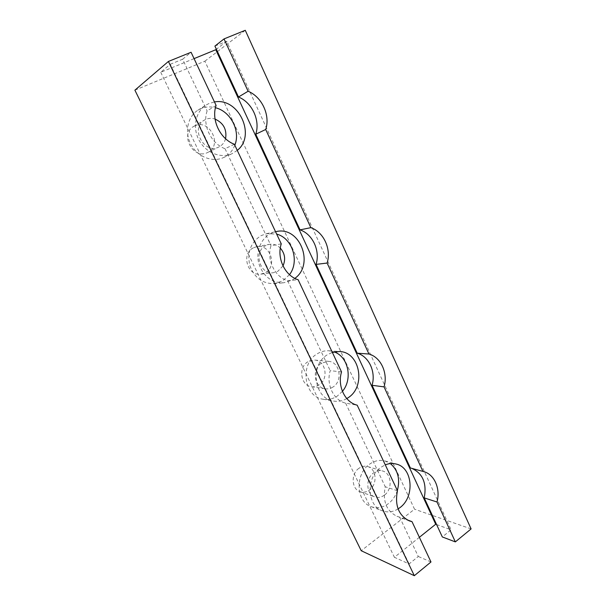 <?xml version="1.0" encoding="UTF-8"?>
<svg xmlns="http://www.w3.org/2000/svg" width="606" height="606" viewBox="0 0 606 606"><rect width="100%" height="100%" fill="white"/><g stroke="black" fill="none" stroke-linecap="round" stroke-linejoin="round"><path stroke-width="0.45" stroke-dasharray="3.03 2.27" d="M225.568 138.721C224.493 142.493 222.304 145.22 219.008 146.917L218.827 147C204.26 154.818 189.769 127.866 204.525 120.026L205.707 119.42C208.684 118.132 211.805 118.019 215.062 119.079M194.791 125.866L193.64 126.465C179.278 134.1 193.375 160.12 207.57 152.515L207.744 152.432C222.963 145.804 209.797 118.435 194.791 125.866M237.257 150.379L232.113 153.666C221.016 158.817 205.896 152.909 199.132 140.357C192.246 127.874 195.48 111.61 206.078 105.043L208.888 103.543L214.463 101.944M234.825 145.205C232.628 150.803 228.954 154.886 223.788 157.439L223.425 157.605C212.532 162.666 197.7 156.931 191.079 144.705C184.322 132.54 187.496 116.663 197.889 110.224L200.639 108.754C205.343 106.747 210.282 106.406 215.456 107.739M332.952 387.037C330.528 388.597 327.952 389.188 325.225 388.81C314.203 387.772 311.484 368.827 321.574 363.1L328.535 361.343C339.89 361.797 343.155 381 332.952 387.037M307.886 361.759C298.023 367.312 300.674 385.681 311.454 386.696C314.128 387.075 316.65 386.499 319.021 384.992C329.013 379.151 325.816 360.517 314.703 360.062L307.886 361.759M346.784 398.581C342.572 400.998 338.163 401.823 333.55 401.066C314.022 398.824 309.522 364.812 327.528 354.661L332.346 352.397M342.413 391.362L337.262 396.097C332.823 398.983 328.104 400.028 323.096 399.218C303.879 397.006 299.462 363.767 317.173 353.851C320.892 351.548 324.816 350.526 328.944 350.783L334.148 351.912M384.363 495.163C381.303 497.382 378.144 497.965 374.887 496.92C366.107 494.375 365.327 478.384 373.728 472.786C376.614 470.756 379.583 470.158 382.636 470.991C391.696 473.172 392.847 489.322 384.363 495.163M358.957 468.294C350.722 473.695 351.488 489.216 360.1 491.716C363.289 492.746 366.388 492.186 369.395 490.049C377.705 484.406 376.584 468.711 367.69 466.575C364.698 465.756 361.79 466.325 358.957 468.294M398.089 508.919C392.938 512.047 387.734 512.699 382.477 510.866C366.933 506.071 365.804 477.339 380.788 467.385L385.28 464.863M397.354 490.519C395.574 495.988 392.59 500.359 388.393 503.639C382.871 507.669 377.174 508.684 371.289 506.692C355.972 501.95 354.851 473.847 369.622 464.151C374.584 460.681 379.697 459.621 384.954 460.961L390.355 463.59M282.994 265.905L277.904 271.261L273.473 272.7C259.822 275.056 253.028 251.641 265.701 245.597L269.162 244.362C273.359 243.71 277.071 244.953 280.305 248.096M253.293 247.884C240.915 253.755 247.551 276.427 260.875 274.132L265.208 272.73C277.745 266.519 270.291 243.483 256.671 246.687L253.293 247.884M294.842 278.366L292.297 280.078L283.676 282.797C271.655 282.843 263.383 276.503 258.868 263.777C255.603 252.02 260.701 238.825 270.382 233.696L275.548 231.734M289.494 274.662L282.525 280.972L274.048 283.631C262.239 283.676 254.119 277.487 249.687 265.072C247.096 252.051 250.861 242.256 260.989 235.681L266.443 233.674L276.654 234.083M281.26 243.854L271.011 245.718C266.382 259.656 274.67 276.874 287.592 280.707L298.152 279.745M411.769 468.355L410.368 467.968M397.453 490.731L385.249 486.769C382.469 501.124 386.37 510.956 396.96 516.274L406.831 519.713M341.534 371.917L330.217 370.645C325.93 384.416 333.618 400.399 345.617 403.134L357.192 405.179M216.1 105.429L207.131 110.928C202.131 125.01 211.085 143.63 225.038 148.72L234.378 144.266M287.592 280.707L330.217 370.645M345.617 403.134L385.249 486.769M399.589 517.016L418.291 556.482L409.103 563.951L394.408 557.293L419.375 537.302M194.071 58.623L160.749 72.281L170.241 64.281L409.103 563.951M170.241 64.281L182.626 59.236L207.131 110.928M225.038 148.72L271.011 245.718M430.987 561.967L418.291 556.482M182.626 59.236L191.079 52.267M134.896 90.173L204.858 61.206L414.534 509.199L361.214 550.725M160.749 72.281L394.408 557.293M436.578 524.554L451.106 529.811L442.327 536.946M214.91 46.086L226.667 41.299L451.106 529.811M226.667 41.299L216.38 49.253M471.104 528.917L414.534 509.199M204.858 61.206L245.271 30.3M193.64 126.465L204.525 120.026M223.425 157.605L232.113 153.666M197.889 110.224L206.078 105.043M311.454 386.696L325.225 388.81M323.096 399.218L333.55 401.066M360.1 491.716L374.887 496.92M371.289 506.692L382.477 510.866M260.875 274.132L273.473 272.7M274.048 283.631L283.676 282.797M266.443 233.674L275.935 231.651M256.671 246.687L269.162 244.362M411.073 468.143L423.662 471.612M396.96 516.274L409.345 520.902M384.954 460.961L396.347 464.098M367.69 466.575L382.636 470.991M328.944 350.783L339.489 351.518M314.703 360.062L328.535 361.343M207.744 152.432L219.008 146.917"/><path stroke-width="0.91" d="M332.346 352.397L339.489 351.518C360.085 351.927 366.304 386.742 347.935 397.854L346.784 398.581M385.28 464.863C389.022 463.378 392.703 463.12 396.347 464.098C412.754 467.734 415.057 496.965 399.839 507.707L398.089 508.919M310.84 227.651C323.755 232.068 331.512 249.187 327.119 263.049L316.052 264.39C320.369 250.861 312.749 234.158 300.061 229.871L310.84 227.651L265.701 129.487L255.747 134.229C260.406 120.556 252.194 102.566 238.499 96.998L248.112 91.241C262.08 96.998 270.45 115.481 265.701 129.487M298.152 279.745C284.987 275.813 276.548 258.141 281.26 243.854L234.378 144.266C220.145 139.009 210.994 119.867 216.1 105.429L191.079 52.267L168.415 61.448L414.315 575.7L430.987 561.967L412.004 521.645L409.345 520.902C398.596 515.486 394.635 505.434 397.453 490.731L357.192 405.179C344.988 402.392 337.171 386.03 341.534 371.917L298.152 279.745M276.654 234.083C292.516 238.143 299.781 261.497 289.494 274.662M275.548 231.734L275.935 231.651C299.576 225.47 314.931 264.307 294.842 278.366M280.305 248.096C284.941 253.482 285.835 259.421 282.994 265.905M372.061 385.295C376.084 371.925 368.986 356.381 357.192 353.192L368.956 354.025C380.939 357.275 388.143 373.182 384.06 386.878L372.061 385.295L410.368 467.968L423.662 471.612C434.419 474.301 440.698 488.807 437.002 502.003L424.23 497.89C426.957 483.285 422.806 473.437 411.769 468.355M406.831 519.713L412.004 521.645M390.355 463.59C397.99 470.135 400.324 479.111 397.354 490.519M334.148 351.912C348.329 356.608 352.972 379.114 342.413 391.362M215.456 107.739C230.689 111.36 240.68 131.002 234.825 145.205M214.463 101.944C238.696 97.255 256.353 135.668 237.257 150.379M215.062 119.079C223.523 123.003 227.023 129.555 225.568 138.721M327.119 263.049L368.956 354.025M384.06 386.878L422.943 471.43M437.002 502.003L455.348 541.893L471.104 528.917L245.271 30.3L224.046 38.905L248.112 91.241M424.23 497.89L442.327 536.946L455.348 541.893M224.046 38.905L214.91 46.086L238.499 96.998M316.052 264.39L357.192 353.192M168.415 61.448L134.896 90.173L361.214 550.725L414.315 575.7M419.375 537.302L435.706 524.235L436.578 524.554M216.38 49.253L215.766 49.73L435.706 524.235M215.766 49.73L194.071 58.623M255.747 134.229L300.061 229.871"/></g></svg>
